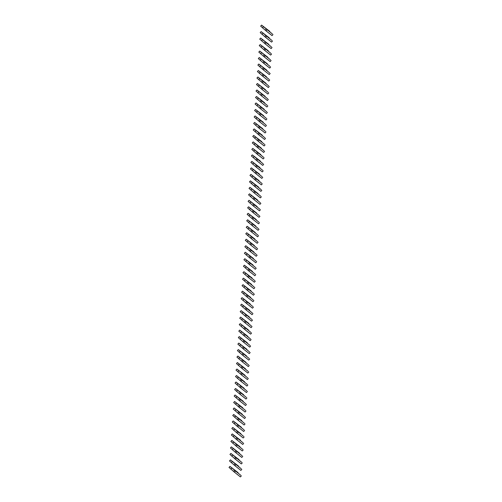 <?xml version="1.0" encoding="UTF-8"?>
<svg xmlns="http://www.w3.org/2000/svg" width="502" height="502" viewBox="0 0 502 502"><rect width="100%" height="100%" fill="white"/><g stroke="black" fill="none" stroke-linecap="round" stroke-linejoin="round"><path stroke-width="0.75" d="M240.778 475.306L235.444 470.951L238.086 472.633L229.966 466.389L240.778 475.306M229.966 466.389L229.019 467.412L234.472 472.2L240.402 476.9L241.349 475.877M234.585 470.343L233.637 471.365M235.419 471.177L234.472 472.2M241.242 468.818L235.093 463.647L238.55 466.138L230.431 459.901L241.242 468.818M230.431 459.901L229.483 460.924L234.942 465.712L240.866 470.412L241.813 469.389M235.049 463.854L234.101 464.877M235.89 464.689L234.942 465.712M241.707 462.329L235.557 457.159L239.015 459.65L230.895 453.413L241.707 462.329M230.895 453.413L229.947 454.435L235.407 459.223L241.33 463.923L242.278 462.894M235.513 457.366L234.566 458.389M236.354 458.194L235.407 459.223M242.171 455.841L236.028 450.671L239.479 453.162L231.366 446.918L242.171 455.841M231.366 446.918L230.418 447.947L235.871 452.729L241.795 457.429L242.742 456.406M235.984 450.878L235.036 451.9M236.818 451.706L235.871 452.729M242.635 449.353L237.308 444.992L239.943 446.673L231.83 440.43L242.635 449.353M231.83 440.43L230.882 441.453L236.335 446.24L242.259 450.94L243.206 449.917M236.448 444.383L235.501 445.412M237.283 445.218L236.335 446.24M243.106 442.858L237.772 438.503L240.414 440.185L232.294 433.941L243.106 442.858M232.294 433.941L231.347 434.964L236.8 439.752L242.73 444.452L243.677 443.429M236.913 437.895L235.965 438.924M237.747 438.729L236.8 439.752M243.57 436.37L237.421 431.199L240.878 433.697L232.759 427.453L243.57 436.37M232.759 427.453L231.811 428.476L237.264 433.264L243.194 437.964L244.141 436.941M237.377 431.406L236.429 432.429M238.212 432.241L237.264 433.264M244.035 429.881L237.885 424.711L241.343 427.202L233.223 420.965L244.035 429.881M233.223 420.965L232.275 421.987L237.728 426.775L243.658 431.475L244.606 430.446M237.841 424.918L236.894 425.941M238.676 425.746L237.728 426.775M244.499 423.393L238.35 418.222L241.807 420.714L233.687 414.47L244.499 423.393M233.687 414.47L232.74 415.499L238.193 420.281L244.123 424.981L245.07 423.958M238.306 418.43L237.358 419.452M239.14 419.258L238.193 420.281M244.963 416.905L238.814 411.734L242.271 414.225L234.152 407.982L244.963 416.905M234.152 407.982L233.204 409.011L238.663 413.792L244.587 418.492L245.534 417.469M238.77 411.941L237.822 412.964M239.611 412.769L238.663 413.792M245.428 410.41L240.1 406.055L242.736 407.737L234.616 401.493L245.428 410.41M234.616 401.493L233.668 402.516L239.128 407.304L245.051 412.004L245.999 410.981M239.234 405.447L238.287 406.476M240.075 406.281L239.128 407.304M245.892 403.922L239.749 398.751L243.2 401.249L235.087 395.005L245.892 403.922M235.087 395.005L234.139 396.028L239.592 400.816L245.516 405.516L246.463 404.493M239.705 398.958L238.757 399.981M240.54 399.793L239.592 400.816M246.356 397.433L240.213 392.263L243.665 394.754L235.551 388.517L246.356 397.433M235.551 388.517L234.603 389.539L240.056 394.327L245.98 399.027L246.928 397.998M240.169 392.47L239.222 393.493M241.004 393.298L240.056 394.327M246.827 390.945L240.678 385.774L244.135 388.266L236.015 382.028L246.827 390.945M236.015 382.028L235.068 383.051L240.521 387.833L246.451 392.539L247.398 391.51M240.634 385.982L239.686 387.004M241.468 386.81L240.521 387.833M247.291 384.457L241.142 379.286L244.599 381.777L236.48 375.534L247.291 384.457M236.48 375.534L235.532 376.563L240.985 381.344L246.915 386.044L247.862 385.021M241.098 379.493L240.151 380.516M241.933 380.321L240.985 381.344M247.756 377.962L242.422 373.607L245.064 375.289L236.944 369.045L247.756 377.962M236.944 369.045L235.996 370.068L241.449 374.856L247.379 379.556L248.327 378.533M241.562 372.999L240.615 374.028M242.397 373.833L241.449 374.856M248.22 371.474L242.071 366.303L245.528 368.801L237.408 362.557L248.22 371.474M237.408 362.557L236.461 363.58L241.92 368.368L247.844 373.068L248.791 372.045M242.027 366.51L241.079 367.533M242.861 367.345L241.92 368.368M248.685 364.985L242.535 359.815L245.993 362.306L237.873 356.069L248.685 364.985M237.873 356.069L236.925 357.091L242.384 361.879L248.308 366.579L249.256 365.556M242.491 360.022L241.544 361.045M243.332 360.85L242.384 361.879M249.149 358.497L243.006 353.326L246.457 355.818L238.343 349.58L249.149 358.497M238.343 349.58L237.396 350.603L242.849 355.391L248.772 360.091L249.72 359.062M242.962 353.533L242.014 354.556M243.796 354.362L242.849 355.391M249.613 352.009L243.47 346.838L246.921 349.329L238.808 343.086L249.613 352.009M238.808 343.086L237.86 344.115L243.313 348.896L249.237 353.596L250.184 352.573M243.426 347.045L242.479 348.068M244.261 347.873L243.313 348.896M250.078 345.514L244.75 341.159L247.386 342.841L239.272 336.597L250.078 345.514M239.272 336.597L238.325 337.62L243.777 342.408L249.707 347.108L250.649 346.085M243.89 340.551L242.943 341.58M244.725 341.385L243.777 342.408M250.548 339.026L244.399 333.855L247.856 336.353L239.736 330.109L250.548 339.026M239.736 330.109L238.789 331.132L244.242 335.92L250.172 340.62L251.119 339.597M244.355 334.062L243.407 335.085M245.189 334.897L244.242 335.92M251.013 332.537L244.863 327.367L248.321 329.858L240.201 323.621L251.013 332.537M240.201 323.621L239.253 324.643L244.706 329.431L250.636 334.131L251.584 333.108M244.819 327.574L243.872 328.597M245.654 328.408L244.706 329.431M251.477 326.049L245.327 320.878L248.785 323.37L240.665 317.132L251.477 326.049M240.665 317.132L239.718 318.155L245.171 322.943L251.1 327.643L252.048 326.614M245.283 321.085L244.336 322.108M246.118 321.914L245.171 322.943M251.941 319.561L245.792 314.39L249.249 316.881L241.129 310.638L251.941 319.561M241.129 310.638L240.182 311.667L245.641 316.448L251.565 321.148L252.512 320.125M245.748 314.597L244.8 315.62M246.589 315.425L245.641 316.448M252.406 313.066L247.078 308.711L249.714 310.393L241.594 304.149L252.406 313.066M241.594 304.149L240.646 305.172L246.105 309.96L252.029 314.66L252.977 313.637M246.212 308.102L245.265 309.132M247.053 308.937L246.105 309.96M252.87 306.578L247.542 302.223L250.178 303.905L242.064 297.661L252.87 306.578M242.064 297.661L241.117 298.684L246.57 303.472L252.493 308.172L253.441 307.149M246.683 301.614L245.735 302.637M247.517 302.449L246.57 303.472M253.334 300.089L247.191 294.919L250.642 297.41L242.529 291.173L253.334 300.089M242.529 291.173L241.581 292.195L247.034 296.983L252.958 301.683L253.905 300.66M247.147 295.126L246.2 296.149M247.982 295.96L247.034 296.983M253.805 293.601L247.655 288.43L251.113 290.922L242.993 284.684L253.805 293.601M242.993 284.684L242.046 285.707L247.499 290.495L253.428 295.195L254.376 294.166M247.612 288.637L246.664 289.66M248.446 289.466L247.499 290.495M254.269 287.113L248.12 281.942L251.577 284.433L243.457 278.19L254.269 287.113M243.457 278.19L242.51 279.219L247.963 284L253.893 288.7L254.84 287.677M248.076 282.149L247.128 283.172M248.91 282.977L247.963 284M254.734 280.624L249.4 276.263L252.042 277.945L243.922 271.701L254.734 280.624M243.922 271.701L242.974 272.73L248.427 277.512L254.357 282.212L255.305 281.189M248.54 275.654L247.593 276.684M249.375 276.489L248.427 277.512M255.198 274.13L249.864 269.775L252.506 271.457L244.386 265.213L255.198 274.13M244.386 265.213L243.439 266.236L248.898 271.024L254.821 275.723L255.769 274.701M249.005 269.166L248.057 270.195M249.839 270.001L248.898 271.024M255.662 267.641L249.513 262.471L252.97 264.968L244.85 258.725L255.662 267.641M244.85 258.725L243.903 259.747L249.362 264.535L255.286 269.235L256.233 268.212M249.469 262.678L248.521 263.701M250.31 263.512L249.362 264.535M256.127 261.153L249.983 255.982L253.435 258.474L245.315 252.236L256.127 261.153M245.315 252.236L244.374 253.259L249.827 258.047L255.75 262.747L256.698 261.718M249.933 256.189L248.992 257.212M250.774 257.018L249.827 258.047M256.591 254.665L250.448 249.494L253.899 251.985L245.785 245.748L256.591 254.665M245.785 245.748L244.838 246.771L250.291 251.552L256.215 256.252L257.162 255.229M250.404 249.701L249.456 250.724M251.238 250.529L250.291 251.552M257.055 248.176L250.912 243.006L254.363 245.497L246.25 239.253L257.055 248.176M246.25 239.253L245.302 240.282L250.755 245.064L256.685 249.764L257.626 248.741M250.868 243.213L249.921 244.236M251.703 244.041L250.755 245.064M257.526 241.682L252.192 237.327L254.834 239.008L246.714 232.765L257.526 241.682M246.714 232.765L245.767 233.788L251.22 238.575L257.149 243.275L258.097 242.253M251.333 236.718L250.385 237.747M252.167 237.553L251.22 238.575M257.99 235.193L251.841 230.023L255.298 232.52L247.179 226.276L257.99 235.193M247.179 226.276L246.231 227.299L251.684 232.087L257.614 236.787L258.561 235.764M251.797 230.23L250.849 231.253M252.631 231.064L251.684 232.087M258.455 228.705L252.305 223.534L255.763 226.025L247.643 219.788L258.455 228.705M247.643 219.788L246.695 220.811L252.148 225.599L258.078 230.299L259.026 229.27M252.261 223.741L251.314 224.764M253.096 224.57L252.148 225.599M258.919 222.217L252.77 217.046L256.227 219.537L248.107 213.3L258.919 222.217M248.107 213.3L247.16 214.323L252.619 219.11L258.543 223.81L259.49 222.781M252.726 217.253L251.778 218.276M253.566 218.081L252.619 219.11M259.383 215.728L253.234 210.558L256.691 213.049L248.572 206.805L259.383 215.728M248.572 206.805L247.624 207.834L253.083 212.616L259.007 217.316L259.954 216.293M253.19 210.765L252.242 211.788M254.031 211.593L253.083 212.616M259.848 209.234L254.52 204.879L257.156 206.56L249.042 200.317L259.848 209.234M249.042 200.317L248.095 201.34L253.548 206.127L259.471 210.827L260.419 209.805M253.661 204.27L252.713 205.299M254.495 205.105L253.548 206.127M260.312 202.745L254.169 197.575L257.62 200.072L249.507 193.828L260.312 202.745M249.507 193.828L248.559 194.851L254.012 199.639L259.936 204.339L260.883 203.316M254.125 197.782L253.177 198.805M254.96 198.616L254.012 199.639M260.783 196.257L254.633 191.086L258.091 193.577L249.971 187.34L260.783 196.257M249.971 187.34L249.023 188.363L254.476 193.151L260.406 197.851L261.354 196.828M254.589 191.293L253.642 192.316M255.424 192.128L254.476 193.151M261.247 189.769L255.098 184.598L258.555 187.089L250.435 180.852L261.247 189.769M250.435 180.852L249.488 181.875L254.941 186.662L260.871 191.362L261.818 190.333M255.054 184.805L254.106 185.828M255.888 185.633L254.941 186.662M261.711 183.28L255.562 178.11L259.019 180.601L250.9 174.357L261.711 183.28M250.9 174.357L249.952 175.386L255.405 180.168L261.335 184.868L262.282 183.845M255.518 178.317L254.57 179.339M256.353 179.145L255.405 180.168M262.176 176.786L256.842 172.431L259.484 174.112L251.364 167.869L262.176 176.786M251.364 167.869L250.416 168.892L255.869 173.679L261.799 178.379L262.747 177.357M255.982 171.822L255.035 172.851M256.817 172.657L255.869 173.679M262.64 170.297L257.306 165.942L259.948 167.624L251.828 161.38L262.64 170.297M251.828 161.38L250.881 162.403L256.34 167.191L262.264 171.891L263.211 170.868M256.447 165.334L255.499 166.357M257.288 166.168L256.34 167.191M263.104 163.809L256.961 158.638L260.412 161.129L252.293 154.892L263.104 163.809M252.293 154.892L251.351 155.915L256.804 160.703L262.728 165.403L263.675 164.38M256.911 158.845L255.964 159.868M257.752 159.68L256.804 160.703M263.569 157.321L257.426 152.15L260.877 154.641L252.763 148.404L263.569 157.321M252.763 148.404L251.816 149.427L257.269 154.214L263.192 158.914L264.14 157.885M257.382 152.357L256.434 153.38M258.216 153.185L257.269 154.214M264.033 150.832L257.89 145.662L261.341 148.153L253.228 141.909L264.033 150.832M253.228 141.909L252.28 142.938L257.733 147.72L263.657 152.42L264.604 151.397M257.846 145.869L256.898 146.891M258.681 146.697L257.733 147.72M264.504 144.344L259.17 139.983L261.812 141.664L253.692 135.421L264.504 144.344M253.692 135.421L252.744 136.444L258.197 141.231L264.127 145.931L265.075 144.909M258.31 139.374L257.363 140.403M259.145 140.209L258.197 141.231M264.968 137.849L259.634 133.494L262.276 135.176L254.156 128.932L264.968 137.849M254.156 128.932L253.209 129.955L258.662 134.743L264.592 139.443L265.539 138.42M258.775 132.886L257.827 133.915M259.609 133.72L258.662 134.743M265.433 131.361L259.283 126.19L262.741 128.688L254.621 122.444L265.433 131.361M254.621 122.444L253.673 123.467L259.126 128.255L265.056 132.955L266.004 131.932M259.239 126.397L258.292 127.42M260.074 127.232L259.126 128.255M265.897 124.872L259.747 119.702L263.205 122.193L255.085 115.956L265.897 124.872M255.085 115.956L254.137 116.979L259.597 121.766L265.52 126.466L266.468 125.437M259.703 119.909L258.756 120.932M260.544 120.737L259.597 121.766M266.361 118.384L260.212 113.214L263.669 115.705L255.549 109.461L266.361 118.384M255.549 109.461L254.602 110.49L260.061 115.272L265.985 119.972L266.932 118.949M260.168 113.421L259.22 114.443M261.009 114.249L260.061 115.272M266.826 111.896L260.682 106.725L264.134 109.216L256.02 102.973L266.826 111.896M256.02 102.973L255.072 104.002L260.525 108.783L266.449 113.483L267.397 112.461M260.638 106.932L259.691 107.955M261.473 107.761L260.525 108.783M267.29 105.401L261.962 101.046L264.598 102.728L256.484 96.484L267.29 105.401M256.484 96.484L255.537 97.507L260.99 102.295L266.913 106.995L267.861 105.972M261.103 100.438L260.155 101.467M261.937 101.272L260.99 102.295M267.761 98.913L261.611 93.742L265.069 96.24L256.949 89.996L267.761 98.913M256.949 89.996L256.001 91.019L261.454 95.807L267.384 100.507L268.332 99.484M261.567 93.949L260.62 94.972M262.402 94.784L261.454 95.807M268.225 92.424L262.075 87.254L265.533 89.745L257.413 83.508L268.225 92.424M257.413 83.508L256.466 84.531L261.918 89.318L267.848 94.018L268.796 92.989M262.031 87.461L261.084 88.484M262.866 88.289L261.918 89.318M268.689 85.936L262.54 80.766L265.997 83.257L257.877 77.019L268.689 85.936M257.877 77.019L256.93 78.042L262.383 82.824L268.313 87.53L269.26 86.501M262.496 80.973L261.548 81.995M263.33 81.801L262.383 82.824M269.154 79.448L263.004 74.277L266.462 76.768L258.342 70.525L269.154 79.448M258.342 70.525L257.394 71.554L262.847 76.335L268.777 81.035L269.725 80.013M262.96 74.484L262.013 75.507M263.795 75.313L262.847 76.335M269.618 72.953L264.284 68.598L266.926 70.28L258.806 64.036L269.618 72.953M258.806 64.036L257.859 65.059L263.318 69.847L269.241 74.547L270.189 73.524M263.424 67.99L262.477 69.019M264.265 68.824L263.318 69.847M270.082 66.465L263.939 61.294L267.39 63.792L259.27 57.548L270.082 66.465M259.27 57.548L258.323 58.571L263.782 63.359L269.706 68.059L270.653 67.036M263.889 61.501L262.941 62.524M264.73 62.336L263.782 63.359M270.547 59.976L264.403 54.806L267.855 57.297L259.741 51.06L270.547 59.976M259.741 51.06L258.794 52.082L264.247 56.87L270.17 61.57L271.118 60.547M264.359 55.013L263.412 56.036M265.194 55.841L264.247 56.87M271.011 53.488L264.868 48.317L268.319 50.809L260.205 44.571L271.011 53.488M260.205 44.571L259.258 45.594L264.711 50.382L270.634 55.082L271.582 54.053M264.824 48.525L263.876 49.547M265.658 49.353L264.711 50.382M271.482 47L265.332 41.829L268.79 44.32L260.67 38.077L271.482 47M260.67 38.077L259.722 39.106L265.175 43.887L271.105 48.587L272.053 47.564M265.288 42.036L264.341 43.059M266.123 42.865L265.175 43.887M271.946 40.505L266.612 36.15L269.254 37.832L261.134 31.588L271.946 40.505M261.134 31.588L260.187 32.611L265.64 37.399L271.569 42.099L272.517 41.076M265.753 35.542L264.805 36.571M266.587 36.376L265.64 37.399M272.41 34.017L266.261 28.846L269.718 31.344L261.598 25.1L272.41 34.017M261.598 25.1L260.651 26.123L266.104 30.911L272.034 35.611L272.981 34.588M266.217 29.053L265.269 30.076M267.051 29.888L266.104 30.911M231.761 468.102L230.813 469.132M232.225 461.614L231.278 462.643M232.696 455.126L231.748 456.149M233.16 448.637L232.213 449.66M233.625 442.149L232.677 443.172M234.089 435.661L233.141 436.684M234.553 429.166L233.606 430.195M235.018 422.678L234.07 423.701M235.482 416.189L234.534 417.212M235.946 409.701L234.999 410.724M236.417 403.213L235.469 404.236M236.881 396.718L235.934 397.747M237.346 390.23L236.398 391.253M237.81 383.741L236.862 384.764M238.274 377.253L237.327 378.276M238.739 370.765L237.791 371.787M239.203 364.27L238.255 365.299M239.674 357.782L238.726 358.804M240.138 351.293L239.19 352.316M240.602 344.805L239.655 345.828M241.067 338.317L240.119 339.339M241.531 331.822L240.583 332.851M241.995 325.334L241.048 326.356M242.46 318.845L241.512 319.868M242.924 312.357L241.977 313.38M243.395 305.869L242.447 306.891M243.859 299.374L242.912 300.403M244.323 292.886L243.376 293.915M244.788 286.397L243.84 287.42M245.252 279.909L244.305 280.932M245.716 273.421L244.769 274.443M246.181 266.932L245.233 267.955M246.645 260.438L245.704 261.467M247.116 253.949L246.168 254.972M247.58 247.461L246.633 248.484M248.044 240.973L247.097 241.995M248.509 234.484L247.561 235.507M248.973 227.99L248.026 229.019M249.438 221.501L248.49 222.524M249.902 215.013L248.954 216.036M250.372 208.525L249.425 209.547M250.837 202.036L249.889 203.059M251.301 195.542L250.354 196.571M251.766 189.053L250.818 190.076M252.23 182.565L251.282 183.588M252.694 176.077L251.747 177.099M253.159 169.588L252.211 170.611M253.623 163.094L252.675 164.123M254.094 156.605L253.146 157.634M254.558 150.117L253.61 151.14M255.022 143.628L254.075 144.651M255.487 137.14L254.539 138.163M255.951 130.652L255.003 131.675M256.415 124.157L255.468 125.186M256.88 117.669L255.932 118.692M257.35 111.18L256.403 112.203M257.815 104.692L256.867 105.715M258.279 98.204L257.331 99.227M258.743 91.709L257.796 92.738M259.208 85.221L258.26 86.244M259.672 78.732L258.725 79.755M260.136 72.244L259.189 73.267M260.601 65.756L259.653 66.779M261.071 59.261L260.124 60.29M261.536 52.773L260.588 53.796M262 46.284L261.053 47.307M262.464 39.796L261.517 40.819M262.929 33.308L261.981 34.331M263.393 26.813L262.446 27.842"/></g></svg>
